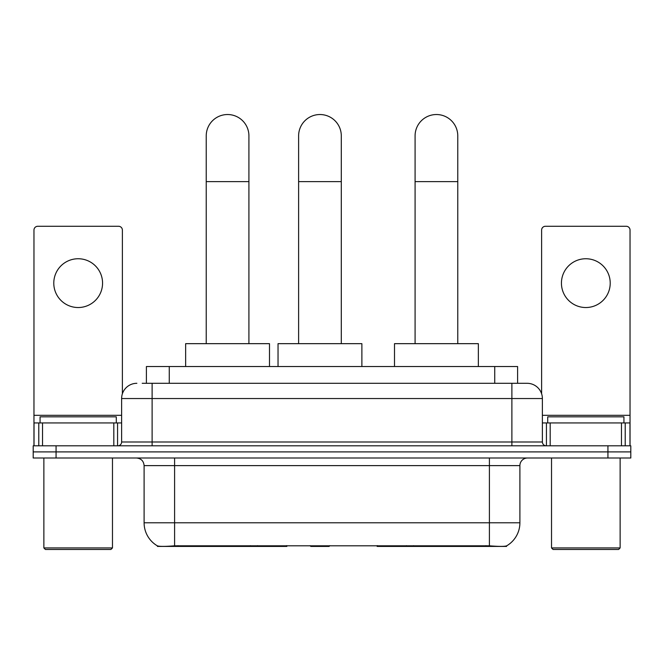 <?xml version="1.0" encoding="UTF-8"?>
<svg xmlns="http://www.w3.org/2000/svg" width="664" height="664" viewBox="0 0 664 664"><rect width="100%" height="100%" fill="white"/><g stroke="black" fill="none" stroke-linecap="round" stroke-linejoin="round"><path stroke-width="1" d="M286.865 545.667L286.865 546.422L157.443 546.422L157.443 545.883M146.404 383.302L146.404 366.528L517.596 366.528L517.596 383.302M506.557 545.883L506.557 546.422L377.135 546.422L377.135 545.667M144.105 522.792L174.599 522.792L174.599 465.622L144.105 465.622L144.105 522.792A26.676 26.676 0 0 0 157.293 545.808C159.269 546.572 165.037 546.572 174.599 545.808L489.401 545.808C498.954 546.572 504.723 546.572 506.707 545.808A26.676 26.676 0 0 0 519.895 522.792L519.895 465.622A7.619 7.619 0 0 1 527.515 458.002M56.066 445.801L630.8 445.801L630.8 451.902L33.2 451.902L33.2 458.002L56.066 458.002L56.066 451.902L33.2 451.902L33.2 445.801L56.066 445.801L56.066 451.902L630.8 451.902L630.8 458.002L56.066 458.002M142.552 383.302L521.796 383.302M142.204 383.302L152.114 383.302L152.114 398.541L121.62 398.541L121.62 441.992A3.81 3.81 0 0 1 117.81 445.801M136.867 383.302A15.247 15.247 0 0 0 121.62 398.541M527.133 383.302A15.247 15.247 0 0 1 542.38 398.541L511.886 398.541L511.886 383.302L526.901 383.302M542.38 398.541L542.38 441.992C542.604 444.307 543.874 445.577 546.19 445.801M630.8 445.801L630.8 451.902M78.169 258.744A24.394 24.394 0 0 0 53.784 283.138A24.394 24.394 0 0 0 78.169 307.532A24.394 24.394 0 0 0 102.563 283.138A24.394 24.394 0 0 0 78.169 258.744M113.81 445.801L113.81 422.935L42.538 422.935L42.538 445.801M122.383 393.785L122.383 230.084A3.81 3.81 0 0 0 118.574 226.275L37.773 226.275A3.81 3.81 0 0 0 33.964 230.084L33.964 422.935L42.538 422.935M113.81 422.935L121.62 422.935M33.964 445.801L33.964 422.935M110.946 549.468L45.393 549.468L43.874 547.941L112.473 547.941L110.946 549.468M43.874 458.002L43.874 547.941M112.473 458.002L112.473 547.941M116.283 422.935L116.283 416.834L40.064 416.834L40.064 422.935M206.23 343.661L206.23 135.871A21.339 21.339 0 0 1 227.569 114.532A21.339 21.339 0 0 1 248.917 135.871A21.339 21.339 0 0 0 227.569 114.532M248.917 343.661L248.917 135.871M269.493 366.528L269.493 343.661L185.646 343.661L185.646 366.528M415.083 343.661L415.083 135.871A21.339 21.339 0 0 1 436.431 114.532A21.339 21.339 0 0 1 457.77 135.871A21.339 21.339 0 0 0 436.431 114.532M457.77 343.661L457.77 135.871M478.354 366.528L478.354 343.661L394.507 343.661L394.507 366.528M298.617 343.661L298.617 135.871A21.339 21.339 0 0 1 319.957 114.532A21.339 21.339 0 0 1 341.296 135.871A21.339 21.339 0 0 0 319.957 114.532M341.296 343.661L341.296 135.871M329.85 545.667L329.103 546.422L310.81 546.422L310.063 545.667M361.88 366.528L361.88 343.661L278.033 343.661L278.033 366.528M585.831 258.744A24.394 24.394 0 0 0 561.437 283.138A24.394 24.394 0 0 0 585.831 307.532A24.394 24.394 0 0 0 610.216 283.138A24.394 24.394 0 0 0 585.831 258.744M621.462 445.801L621.462 422.935L550.19 422.935L550.19 445.801M630.036 445.801L630.036 422.935L630.036 445.801M621.462 422.935L630.036 422.935L630.036 230.084A3.81 3.81 0 0 0 626.227 226.275L545.426 226.275A3.81 3.81 0 0 0 541.616 230.084L541.616 393.785M542.38 422.935L550.19 422.935M618.607 549.468L553.054 549.468L551.527 547.941L620.126 547.941L618.607 549.468M551.527 458.002L551.527 547.941M620.126 458.002L620.126 547.941M623.936 422.935L623.936 416.834L547.717 416.834L547.717 422.935M413.614 545.667L413.614 546.422M485.973 546.422L485.973 545.667M250.386 545.667L250.386 546.422M178.027 546.422L178.027 545.667M169.27 383.302L169.27 366.528M494.73 383.302L494.73 366.528M257.549 545.667L257.549 546.422M406.451 545.667L406.451 546.422M377.6 545.667L377.6 546.422M286.4 545.667L286.4 546.422M489.401 458.002L489.401 465.622L174.599 465.622L174.599 458.002M519.895 465.622L489.401 465.622L489.401 522.792L519.895 522.792M489.401 545.808L489.401 522.792L174.599 522.792L174.599 545.808M607.933 458.002L607.933 445.801M152.114 445.801L152.114 441.992L542.38 441.992M121.62 441.992L152.114 441.992L152.114 398.541L511.886 398.541L511.886 445.801M121.62 415.315L33.964 415.315M117.561 422.935L117.561 445.801M34.022 422.935L34.022 445.801M38.786 445.801L38.786 422.935M206.23 181.612L248.917 181.612M415.083 181.612L457.77 181.612M298.617 181.612L341.296 181.612M630.036 415.315L542.38 415.315M629.978 445.801L629.978 422.935M625.214 422.935L625.214 445.801M546.439 445.801L546.439 422.935M144.105 465.622C143.656 460.99 141.117 458.45 136.485 458.002"/></g></svg>
